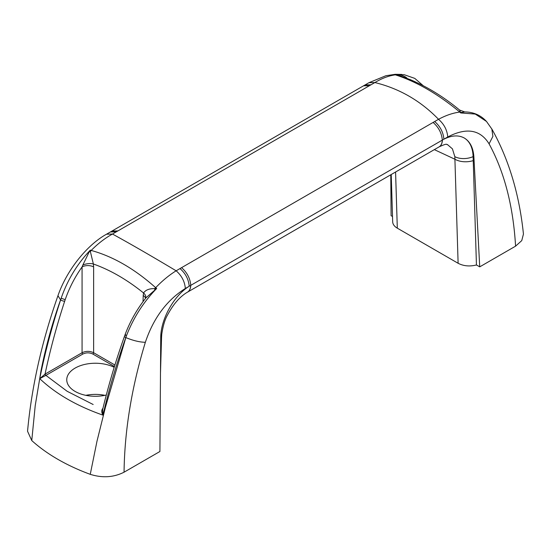 <?xml version="1.0" encoding="UTF-8"?>
<svg xmlns="http://www.w3.org/2000/svg" width="551" height="551" viewBox="0 0 551 551"><rect width="100%" height="100%" fill="white"/><g stroke="black" fill="none" stroke-linecap="round" stroke-linejoin="round"><path stroke-width="0.83" d="M479.728 266.856L476.443 264.962L473.109 156.636L473.894 157.083L479.728 266.856L515.578 246.159C513.215 206.095 504.385 171.995 489.081 143.845L492.904 136.345L491.829 129.01L486.505 121.468L475.279 114.071L460.719 112.948L459.83 112.08C437.955 93.994 416.46 81.582 395.336 74.846L404.193 74.702L414.779 78.387L423.285 85.749M461.814 112.445L460.719 112.948L459.596 110.048L464.693 111.915L461.814 112.445L459.83 112.08C453.039 112.914 445.938 115.317 438.534 119.298C420.599 100.805 399.379 88.553 374.88 82.554C381.864 78.325 388.682 75.756 395.336 74.846L394.337 74.626L396.252 74.592C400.508 74.619 404.048 75.749 406.872 77.973A8.175 3.609 -11.1 0 0 406.604 78.18M368.936 82.698L106.543 234.196L112.48 234.044C105.076 238.128 97.975 243.597 91.184 250.443C113.058 256.449 134.554 268.86 155.678 287.684L154.631 288.641L156.67 288.49C143.46 302.051 133.37 317.865 126.399 335.931L125.807 337.563C116.516 363.653 108.898 389.516 102.947 415.144C76.789 405.956 55.72 393.793 39.748 378.654C45.003 352.626 51.959 326.378 60.603 299.916L61.154 298.263C67.498 279.949 77.209 263.915 90.295 250.161L91.184 250.45L90.35 251.525L93.381 264.005L93.629 266.925A8.175 4.553 180 0 0 82.071 266.925C74.826 277.146 69.206 288.049 65.211 299.634L64.674 301.232C56.677 325.696 50.134 349.988 45.044 374.108L39.748 378.654L45.905 375.376L67.167 391.3L93.153 404.503M110.4 231.971L116.337 231.819L112.48 234.044C130.387 243.859 151.601 256.112 176.134 270.796C169.15 275.114 162.331 280.748 155.678 287.684L156.67 288.49L145.877 297.919C136.972 309.207 130.022 321.474 125.043 334.739L124.457 336.351A2.727 0.744 19.6 0 0 125.807 337.563L126.399 335.931C124.891 335.098 124.65 334.636 125.676 334.54M64.674 301.232A2.727 0.696 18.1 0 1 60.603 299.916L61.154 298.263L65.211 299.634M489.081 143.845C480.224 129.547 466.442 127.26 447.743 136.979C447.157 130.057 444.092 124.161 438.534 119.298L434.677 121.53C440.235 126.386 443.3 132.281 443.886 139.21L189.2 286.251C173.703 295.804 160.596 319.58 160.74 337.88L159.907 451.503L124.058 472.2C113.63 477.442 102.362 478.151 90.254 474.328A190.729 110.117 180 0 1 31.758 440.552L27.55 431.254C31.621 386.967 41.759 341.785 57.958 295.708L60.576 299.896C52.448 322.631 45.96 346.083 41.105 370.251L35.23 405.577L31.758 440.552M473.894 157.083C473.288 147.909 470.106 141.566 464.341 138.046C458.563 134.885 451.744 135.27 443.886 139.21L447.743 136.979M185.343 288.476C184.757 281.547 181.692 275.658 176.134 270.796L179.991 268.571C185.549 273.427 188.614 279.323 189.2 286.251L185.343 288.476C166.76 300.226 153.433 318.161 145.354 342.295C131.689 387.167 124.588 430.469 124.058 472.2M392.512 216.502L391.107 215.689L390.783 174.777M491.85 128.996C508.8 159.26 519.331 194.283 523.443 234.065L521.756 240.608L515.578 246.159M391.224 174.522L392.677 221.881C392.822 224.319 394.358 226.42 397.305 228.169L458.115 263.282C463.598 266.105 469.707 266.67 476.443 264.962M90.254 474.328L96.983 441.241L105.399 407.375L125.855 337.584C133.108 340.601 139.61 342.171 145.354 342.295M434.34 149.631L454.912 159.232L454.83 156.663L452.433 148.86L447.391 144.514C445.959 145.14 448.81 142.378 439.126 146.869A15.8 9.126 -120 0 0 442.398 140.016M464.217 137.977A43.598 25.167 -60 0 1 473.109 156.636A15.8 9.987 -8.7 0 1 454.83 156.663M458.115 263.282L454.912 159.232A15.8 9.436 -1.8 0 0 473.233 160.61M187.45 292.175A15.8 9.126 -120 0 0 187.498 292.147L187.402 292.202C179.833 296.658 173.179 304.317 167.435 315.172C164.928 319.449 163.027 325.848 161.732 334.361L161.539 337.749A15.8 8.802 -178.3 0 1 160.727 340.38M401.796 74.419L395.177 74.316L385.872 75.735L368.901 82.726L374.88 82.554L116.337 231.819M365.086 84.93L371.023 84.778M106.302 395.026A28.611 16.516 180 0 1 66.754 379.756A28.611 16.516 180 0 1 83.532 364.721A28.611 16.516 180 0 1 114.195 367.324M85.825 395.336A28.611 16.516 180 0 1 104.897 395.336M145.905 297.898L145.712 298.112A8.175 5.586 13.7 0 0 143.549 292.967C126.992 279.639 110.269 269.983 93.381 264.005A8.175 3.444 170.6 0 0 82.829 265.059L89.2 251.869L90.295 250.161L90.35 251.525L89.2 251.869M415.571 81.961L409.875 79.434M93.629 266.925L93.629 352.73C89.779 350.918 85.922 350.918 82.071 352.73L82.071 266.925L82.829 265.059M102.603 409.71L102.947 415.144C101.412 412.403 101.384 410.137 102.879 408.36A1.088 0.62 59.1 0 0 102.934 408.387M145.547 298.346A8.175 4.718 1.7 0 0 143.219 295.55L143.549 292.967C145.65 289.943 149.342 288.504 154.631 288.641L154.762 289.716M459.596 110.048C440.049 93.856 419.766 82.326 398.752 75.446L396.252 74.592M45.134 374.053L82.071 352.73A1.088 0.627 -120 0 0 82.843 354.045L45.905 375.376A1.088 0.627 -120 0 1 45.134 374.053L45.044 374.108A1.088 0.62 -120.9 0 0 45.829 375.417M179.991 268.571L434.677 121.53M395.577 172.015L397.305 228.169M439.085 146.89A15.8 9.126 -120 0 0 439.126 146.869L439.037 146.917A15.8 9.126 -120 0 0 442.301 140.064C441.709 133.156 438.644 127.281 433.1 122.439M439.037 146.917L187.498 292.147A15.8 9.126 -120 0 0 190.763 285.308M187.402 292.202A15.8 9.126 -120 0 0 190.674 285.349M161.732 334.361A15.8 7.521 -175.2 0 1 160.768 336.606M190.77 285.294C190.171 278.379 187.106 272.504 181.561 267.662M363.508 85.839L369.445 85.687M111.97 231.062L117.907 230.91M114.443 366.511L92.857 354.045A1.088 0.627 -60 0 0 93.629 352.73L114.904 365.01M143.033 301.652L143.219 295.55M82.843 354.045C86.183 352.468 89.524 352.468 92.857 354.045M161.539 337.749L160.479 373.33M106.543 234.196C87.368 244.706 66.857 269.811 57.958 295.708M464.686 111.915C473.55 112.039 480.816 115.221 486.492 121.461L486.492 121.461M102.617 409.71C108.409 385.452 115.689 360.995 124.457 336.351"/></g></svg>
